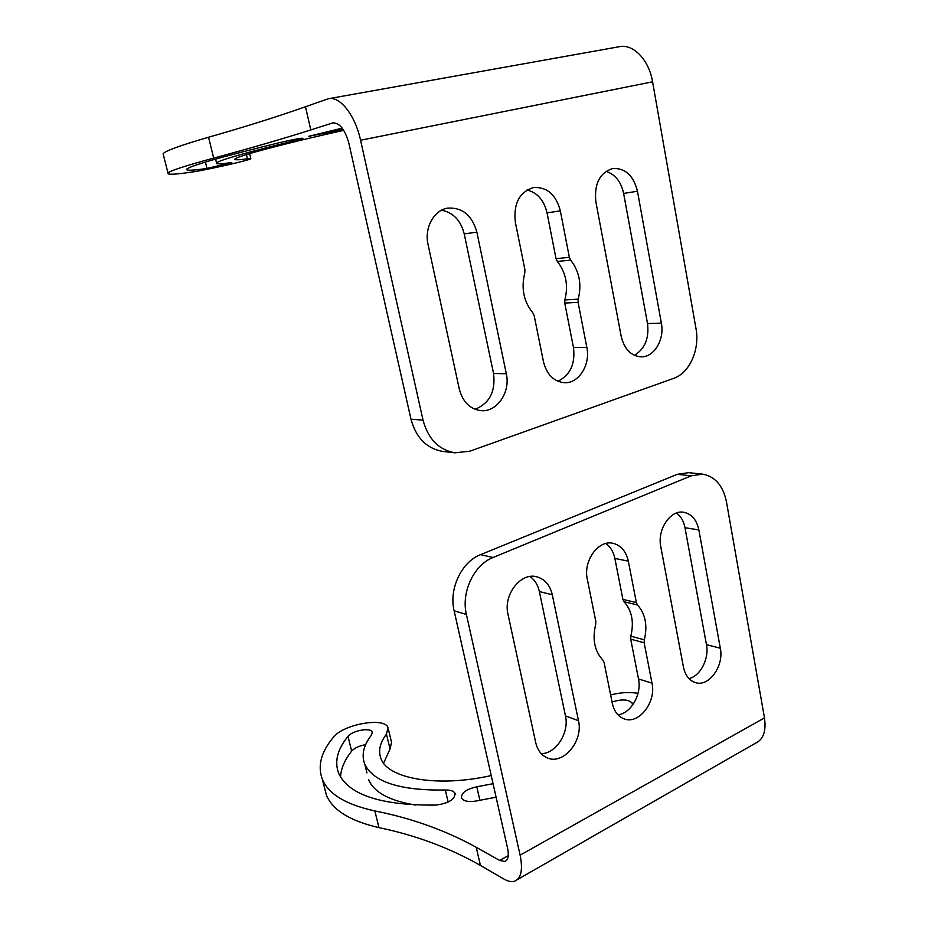 <?xml version="1.0" encoding="UTF-8"?>
<svg xmlns="http://www.w3.org/2000/svg" width="928" height="928" viewBox="0 0 928 928"><rect width="100%" height="100%" fill="white"/><g stroke="black" fill="none" stroke-linecap="round" stroke-linejoin="round"><path stroke-width="1.39" d="M322.422 779.508L326.401 795.145C332.676 810.179 350.192 821.002 378.96 827.637C415.628 835.235 449.454 847.832 480.414 865.43L503.892 879.025C507.964 881.368 511.502 882.11 514.518 881.24C521.165 878.584 523.032 869.884 520.121 855.152L466.401 614.475C460.961 592.238 473.976 564.769 493.058 557.496L691.209 475.82L677.324 474.301L480.53 554.666C461.61 561.811 448.711 588.874 454.128 610.81L507.604 848.354C509.089 855.744 508.161 860.105 504.809 861.462L499.67 860.442L476.238 847.287C445.312 830.27 411.522 818.16 374.842 810.944C346.074 804.634 328.605 794.148 322.422 779.508C317.341 766.11 321.018 752.016 333.442 737.215C343.221 724.234 384.621 716.857 387.974 727.575L386.454 734.129C379.807 742.899 378.021 751.135 381.072 758.837C388.055 778.708 437.575 787.64 491.214 775.576M520.121 855.152L764.475 717.889L726.427 501.642C723.051 485.669 715.128 476.516 702.658 474.15L691.209 475.82M764.475 717.889C766.389 731.252 763.292 739.744 755.195 743.363L517.453 879.547M612.039 701.974C621.911 698.97 628.604 699.341 632.13 703.076L632.502 705.222M496.086 797.198L475.182 801.177C467.921 802.105 463.374 801.038 461.564 797.999C461.088 792.941 466.169 789.206 476.795 786.793L493.046 783.708M448.143 802.07L445.324 790.018C450.556 789.902 453.804 791.027 455.056 793.394C454.975 799.437 448.63 803.335 436.021 805.086C381.362 805.574 348.94 795.041 338.755 773.5C334.254 761.795 337.34 749.418 348 736.368C352.211 730.58 370.852 727.227 372.29 732.018L371.56 734.999C363.463 745.37 361.212 755.148 364.82 764.324L366.943 772.931M340.53 776.98C341.005 768.488 344.717 759.858 351.654 751.112C354.554 747.956 359.217 745.799 365.644 744.662M445.324 790.018C400.304 790.679 373.474 782.107 364.82 764.324M415.709 805.063C389.818 800.876 374.135 792.466 368.648 779.845M326.401 795.145L324.139 786.283M388.333 729.083L391.535 742.342L390.05 749.047L386.454 734.129M383.6 763.152L390.05 749.047M610.624 694.921C620.612 692.404 629.741 691.882 638.012 693.355M552.299 594.778C550.037 585.232 544.945 579.269 537.01 576.88C520.979 571.822 503.022 594.686 508.01 614.382L535.711 742.586C537.44 749.928 541.128 754.951 546.766 757.642C562.762 765.832 583.619 741.124 578.492 720.731L552.299 594.778L539.354 591.542C537.892 584.93 534.772 579.919 530.004 576.508M541.233 753.629C556.023 753.78 569.502 732.517 565.465 715.871L578.492 720.731M539.354 591.542L565.465 715.871M617.955 714.815C630.994 713.446 641.921 694.19 638.51 678.96L630.692 639.114L630.82 636.167C634.195 622.12 631.945 610.636 624.068 601.75L622.897 599.384L614.858 558.447L628.326 561.138L636.364 602.597L637.548 604.986C645.459 613.976 647.709 625.6 644.31 639.833L644.171 642.826L652.001 683.159C656.456 702.194 638.568 725.151 623.825 718.748C617.92 716.323 614.081 711.219 612.341 703.424L604.07 662.406L602.84 660.028C594.558 651.085 592.168 639.264 595.683 624.544L595.822 621.482L587.32 579.281C582.981 560.86 598.456 539.551 613.06 543.321L612.596 543.24M628.326 561.138C626.098 551.29 621.006 545.351 613.06 543.321M614.858 558.447C613.478 551.835 610.485 546.847 605.856 543.506M688.947 678.588C700.408 676.118 709.34 658.613 706.452 644.624L720.325 648.243C724.211 666.13 708.667 687.567 695.095 682.509C689.063 680.352 685.177 675.213 683.437 667.093L660.794 546.766C656.989 529.412 670.526 509.449 683.855 512.291L683.495 512.233M720.325 648.243L698.865 529.923C696.708 519.889 691.708 514.019 683.855 512.291M706.452 644.624L684.992 527.719C683.716 521.2 680.885 516.293 676.512 513.01M702.16 474.104L688.715 472.665L677.324 474.301M208.545 137.24L213.695 158.096C185.322 165.799 170.091 170.764 167.991 172.991L163.108 153.781C165.056 150.962 180.206 145.452 208.545 137.24C244.957 126.858 277.275 116.696 305.474 106.755L328.245 98.762C339.776 95.665 355.204 115.072 360.563 140.244L423.029 420.129C428.133 438.967 438.782 449.86 454.964 452.818L470.02 451.147L673.566 378.392C689.55 373.079 700.002 349.578 695.988 328.593L652.581 81.815C649.008 59.74 633.012 43.372 619.057 46.76L328.976 98.635M423.029 420.129L410.988 419.189L348.94 143.562C345.112 129.653 339.729 122.774 332.792 122.914L310.81 129.92C282.506 138.91 250.131 148.306 213.695 158.096M342.223 128.134L308.618 136.346L343.198 129.502M293.341 139.606L293.654 140.952L302.992 138.272C301.264 137.982 293.515 139.42 279.734 142.587C222.024 156.693 191.029 165.532 186.748 169.105C185.472 170.775 192.224 170.555 206.979 168.444L231.768 162.528C220.47 164.105 215.377 164.221 216.514 162.876L215.574 159.106M293.654 140.952C246.129 152.54 220.412 159.848 216.514 162.876M163.108 153.781L163.432 155.069M167.991 172.991C166.669 174.882 174.568 174.592 191.678 172.098C205.517 170.207 250.316 160.08 250.85 158.711L247.463 158.792C238.125 160.068 233.972 160.126 234.993 158.99C236.652 156.298 284.768 143.434 343.743 130.326M441.624 210.18C453.247 212.558 460.775 220.481 464.232 233.926L493.557 373.497C495.703 391.546 489.52 403.471 475.008 409.271M506.317 373.74C510.678 392.15 496.956 412.403 480.971 410.64C469.974 409.12 462.747 401.94 459.302 389.087L428.063 244.563C424.119 227.94 433.898 210.041 447.772 208.116C462.399 207.315 472.108 215.319 476.864 232.128L506.317 373.74L493.557 373.497M557.89 381.28C570.233 375.167 575.43 363.938 573.469 347.571L564.746 303.073L564.874 299.93L578.225 299.141L578.086 302.342L586.844 347.455C590.66 364.797 578.654 383.774 564.259 382.707C553.668 381.547 546.731 374.518 543.437 361.618L534.168 315.624L532.811 312.806C523.67 301.507 520.991 288.237 524.784 272.994L524.912 269.7L515.365 222.326C513.3 203.673 519.344 192.084 533.496 187.537C547.033 186.795 555.988 194.567 560.338 210.865L569.351 257.311L570.662 260.13C579.374 271.417 581.891 284.42 578.225 299.141M527.046 189.962C537.382 192.653 544.04 200.297 547.044 212.883L556.023 258.68L557.334 261.452C565.987 272.588 568.504 285.406 564.874 299.93M595.869 201.817L621.168 336.249C624.289 349.079 630.901 355.946 641.016 356.851C654.066 357.442 664.738 339.567 661.362 323.13L637.455 191.226C633.464 175.415 625.194 167.852 612.642 168.536C599.627 172.84 594.048 183.941 595.869 201.817M605.961 171.332C615.136 174.29 621.029 181.656 623.628 193.43L637.455 191.226M623.628 193.43L647.512 323.559C649.264 338.476 644.867 349.056 634.311 355.308M410.988 419.189C416.057 437.761 426.625 448.502 442.668 451.426L443.63 451.53M466.401 614.475L454.128 610.81M480.414 865.43L476.238 847.287M479.904 800.388L476.795 786.793M351.654 751.112L348 736.368M378.96 827.637L374.842 810.944M508.266 855.651L499.67 860.442M622.897 599.384L636.364 602.597M624.068 601.75L637.548 604.986M630.82 636.167L644.31 639.833M630.692 639.114L644.171 642.826M638.51 678.96L652.001 683.159M684.992 527.719L698.865 529.923M493.058 557.496L480.53 554.666M305.474 106.755L310.81 129.92M327.34 131.474L327.688 132.994M205.401 162.075L206.979 168.444M246.442 154.582L247.463 158.792M333.593 122.809L332.282 123.053M464.232 233.926L476.864 232.128M573.469 347.571L586.844 347.455M564.746 303.073L578.086 302.342M557.334 261.452L570.662 260.13M556.023 258.68L569.351 257.311M547.044 212.883L560.338 210.865M647.512 323.559L661.362 323.13M360.563 140.244L652.581 81.815M632.13 703.076L632.432 704.619M372.29 732.018L372.441 732.679M455.056 793.394L455.312 794.472M537.01 576.88L536.419 576.74M506.236 860.65L504.809 861.462M250.815 158.549L249.62 153.619M454.964 452.818L442.668 451.426"/></g></svg>
